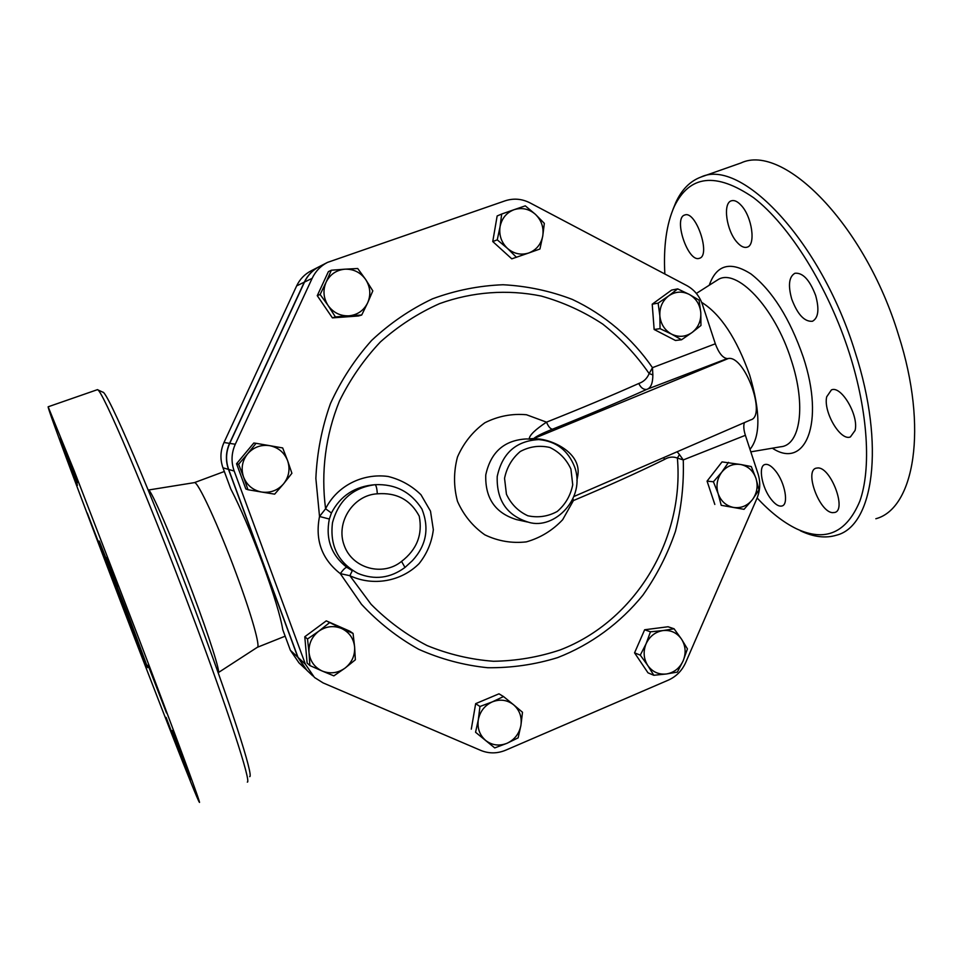 <?xml version="1.0" encoding="UTF-8"?>
<svg xmlns="http://www.w3.org/2000/svg" width="963" height="963" viewBox="0 0 963 963"><rect width="100%" height="100%" fill="white"/><g stroke="black" fill="none" stroke-linecap="round" stroke-linejoin="round"><path stroke-width="1.44" d="M353.06 633.413L354.613 646.895C353.565 638.313 349.208 632.161 341.54 628.466L353.06 633.413L349.906 631.234L326.276 620.858L341.54 628.466C333.607 625.312 326 626.227 318.729 631.234L329.202 622.941M309.027 652.589L307.51 638.999L318.729 631.234C311.795 636.736 308.569 643.85 309.027 652.589C310.11 661.232 314.516 667.395 322.244 671.042L309.857 665.553L309.027 652.589M355.359 659.787L345.007 668.129C351.868 662.628 355.07 655.55 354.613 646.895L355.359 659.787M345.007 668.129L333.848 675.87L322.244 671.042C330.213 674.136 337.808 673.161 345.007 668.129M291.897 473.278L283.616 483.787C289.008 476.769 290.344 469.065 287.612 460.675L291.897 473.278M269.688 445.664L282.665 447.927L287.612 460.675C284.314 452.49 278.331 447.482 269.688 445.664C260.925 444.461 253.558 447.181 247.611 453.826L256.05 443.317L269.688 445.664M274.66 494.151L261.647 492.045C270.422 493.176 277.741 490.432 283.616 483.787L274.66 494.151M243.579 477.094L238.619 464.25L247.611 453.826C242.146 460.88 240.798 468.632 243.579 477.094C246.949 485.316 252.968 490.299 261.647 492.045L247.997 489.734L243.579 477.094M361.715 315.009L348.979 315.828C357.562 314.901 363.785 310.555 367.685 302.791L361.715 315.009L358.465 315.984L332.404 317.874L335.401 316.911L328.142 305.572C333.403 312.734 340.348 316.153 348.979 315.828L335.401 316.911M365.687 279.535L372.813 290.874L367.685 302.791C371.044 294.774 370.382 287.022 365.687 279.535C360.511 272.385 353.602 268.93 344.959 269.183L357.718 268.508L365.687 279.535M326.108 282.183L331.344 270.218L344.959 269.183C336.352 270.037 330.068 274.371 326.108 282.183C322.713 290.26 323.387 298.061 328.142 305.572L320.125 294.485L326.108 282.183M516.469 257.314L507.465 248.394C513.929 253.883 521.055 255.4 528.831 252.956L511.786 258.83L492.755 241.544L497.257 239.859L500.05 226.714C498.882 235.225 501.362 242.459 507.465 248.394L497.257 239.859M542.759 235.959L539.942 248.996L528.831 252.956C536.403 249.947 541.05 244.289 542.759 235.959C543.926 227.509 541.483 220.322 535.452 214.364L544.336 223.356L542.759 235.959M514.11 209.681L525.292 205.841L535.452 214.364C529.036 208.851 521.922 207.298 514.11 209.681C506.478 212.642 501.795 218.324 500.05 226.714L501.699 214.027L514.11 209.681M660.064 328.672L659.848 315.792C660.762 324.134 664.675 330.249 671.584 334.137L660.064 328.672L654.142 329.478L652.216 304.188L658.126 303.14L668.695 295.87C662.436 300.781 659.486 307.414 659.848 315.792L658.126 303.14M692.048 332.524L681.539 339.77L671.584 334.137C678.722 337.507 685.548 336.966 692.048 332.524C698.235 327.613 701.16 320.992 700.799 312.686L700.956 325.482L692.048 332.524M689.183 294.377L699.066 300.119L700.799 312.686C699.92 304.416 696.044 298.301 689.183 294.377C682.081 290.958 675.256 291.452 668.695 295.87L677.699 288.888L689.183 294.377M713.414 481.765L721.793 472.123C717.05 478.659 715.834 485.834 718.133 493.646L713.414 481.765L707.071 481.127L722.033 461.903L740.752 464.515C733.252 463.42 726.933 465.96 721.793 472.123L728.51 462.36M733.481 507.429L721.227 505.31L718.133 493.646C720.95 501.242 726.066 505.84 733.481 507.429C740.98 508.464 747.276 505.9 752.356 499.749L744.026 509.331L733.481 507.429M755.979 478.346L758.976 489.974L752.356 499.749C757.038 493.237 758.254 486.11 755.979 478.346C753.222 470.787 748.143 466.176 740.752 464.515L751.272 466.549L755.979 478.346M650.458 631.812L663.038 630.56C655.334 631.836 649.688 636.23 646.101 643.741L650.458 631.812L644.656 629.754L668.057 626.757L674.064 628.779L681.527 639.131C676.941 632.715 670.766 629.85 663.038 630.56L674.064 628.779M647.786 665.517L640.275 655.129L646.101 643.741C643.019 651.494 643.585 658.752 647.786 665.517C652.445 671.933 658.632 674.762 666.36 673.992L653.817 675.28L647.786 665.517M683.176 660.787L677.362 672.09L666.36 673.992C674.04 672.655 679.649 668.262 683.176 660.787C686.222 653.095 685.68 645.872 681.527 639.131L687.438 648.906L683.176 660.787M307.51 638.999L304.79 636.748L307.113 663.038L309.857 665.553M304.79 636.748L326.276 620.858M247.997 489.734L245.842 488.963L236.549 463.733L238.619 464.25M236.549 463.733L253.811 443.016L256.05 443.317M332.404 317.874L317.26 295.677L328.383 271.65L331.344 270.218M317.26 295.677L320.125 294.485M492.755 241.544L497.149 215.965L501.699 214.027M652.216 304.188L671.632 290.068L677.699 288.888M654.142 329.478L675.436 340.469L681.539 339.77M721.227 505.31L744.026 509.331M640.275 655.129L634.557 652.854L647.991 672.824L653.817 675.28M714.823 504.443L707.071 481.127M634.557 652.854L644.656 629.754M503.505 696.55L513.604 704.784C507.212 699.86 500.122 698.897 492.322 701.871L503.505 696.55L498.99 693.817L475.662 703.652L479.971 706.493L492.322 701.871C484.714 705.398 480.043 711.356 478.31 719.758L479.971 706.493M485.713 740.499L475.566 732.265L478.31 719.758C477.154 728.221 479.622 735.142 485.713 740.499C492.165 745.374 499.267 746.301 507.032 743.28L494.729 747.914L485.713 740.499M522.5 712.259L520.911 725.44C522.066 717.038 519.635 710.152 513.604 704.784L522.5 712.259M520.911 725.44L518.13 737.851L507.032 743.28C514.579 739.716 519.213 733.77 520.911 725.44M475.566 732.265L494.729 747.914M471.292 729.172L475.662 703.652M228.496 469.402L297.796 657.175L290.393 650.326L282.785 629.742C280.534 616.248 273.805 594.147 262.61 563.463C251.042 532.455 240.425 507.597 230.759 488.903L222.959 467.801L228.496 469.402C225.402 460.591 225.763 451.912 229.555 443.365L304.284 282.171C307.546 275.322 312.506 270.17 319.138 266.703M318.837 266.859L311.157 270.808C304.669 274.178 299.842 279.198 296.652 285.879L223.994 442.499C220.298 450.804 219.961 459.243 222.959 467.801M305.909 669.417L297.796 657.175M404.99 567.448L401.559 561.405C382.744 576.825 352.229 568.471 344.176 545.323C335.497 522.415 353.265 494.982 377.34 493.814C376.966 488.482 376.208 485.436 375.076 484.69C352.687 487.699 338.495 500.387 332.488 522.753C329.683 545.708 338.157 562.597 357.899 573.406C374.619 580.232 390.316 578.257 404.99 567.448L412.417 560.635C426.332 545.455 429.51 528.278 421.963 509.09C411.02 491.949 395.384 483.811 375.076 484.69C354.962 486.291 340.408 495.728 331.428 513.002L329.334 519.033L319.523 516.481C314.901 540.111 321.823 559.166 340.288 573.635L349.858 575.693C373.054 586.575 401.258 581.568 419.122 563.584C427.03 553.641 431.773 542.362 433.338 529.722L430.497 511.148L420.975 494.753C411.695 485.689 400.74 479.586 388.113 476.468C362.449 472.965 336.785 486.098 325.59 508.777L331.428 513.002M572.046 500.844L573.43 500.555C607.581 486.207 637.867 472.544 664.289 459.556C668.731 456.883 673.101 456.39 677.386 458.063C684.44 539.28 635.339 621.123 560.201 649.917C538.558 657.151 516.312 660.931 493.465 661.268C470.642 659.559 448.505 654.322 427.078 645.559C406.434 634.858 387.764 621.111 371.068 604.295L349.858 575.693L352.326 570.662L346.873 567.376C345.573 567.315 343.382 569.398 340.288 573.635L361.51 604.319C378.411 622.471 397.49 637.482 418.749 649.327C440.885 659.149 463.865 665.289 487.663 667.72C511.534 667.997 534.85 664.639 557.613 657.621C590.909 644.68 620.16 623.169 642.875 595.182C656.754 575.513 667.612 554.243 675.448 531.359C681.419 507.91 684.031 484.1 683.261 459.929L679.457 454.56L677.386 458.063L683.261 459.929L745.386 435.312C743.677 429.907 743.352 425.67 744.399 422.613M638.782 383.479C640.78 387.704 643.404 389.69 646.655 389.437C650.771 388.197 652.842 383.358 652.854 374.896L649.158 373.596C636.11 354.733 620.629 338.23 602.73 324.086C583.674 311.555 563.15 302.213 541.17 296.038C507.573 289.213 472.592 291.717 439.573 303.622C418.086 313.192 398.369 325.951 380.445 341.889C363.894 359.416 350.219 379.169 339.421 401.126C325.566 435.18 320.787 472.327 325.59 508.777L319.523 516.481L315.864 478.442C316.983 452.73 321.835 427.789 330.441 403.593C341.071 380.289 354.805 359.235 371.634 340.421C389.967 323.255 410.25 309.388 432.483 298.831C455.451 290.357 478.972 285.662 503.035 284.747C526.99 285.999 550.078 290.886 572.323 299.421C604.608 314.588 632.113 338.121 652.469 367.661L649.158 373.596C647.064 378.531 643.597 381.829 638.782 383.479C611.854 395.492 581.098 408.384 546.515 422.155C535.332 429.534 529.566 435.083 529.193 438.815L529.494 439.092M652.854 374.896L652.469 367.661L715.328 343.791C718.783 353.048 722.744 357.983 727.209 358.585L728.365 358.501C744.772 355.335 766.861 416.16 750.695 419.88L574.02 496.463M679.457 454.56L677.121 451.767M663.94 457.485L664.289 459.556M576.921 480.429L577.872 475.12C581.58 451.045 547.827 437.744 534.2 438.887L533.755 438.55C536.271 436.299 542.518 433.194 552.497 429.209C550.391 428.956 548.392 426.597 546.515 422.155L526.484 414.752C511.991 413.44 498.112 416.112 484.858 422.757C472.761 431.544 463.636 442.956 457.485 456.968C453.561 471.81 453.573 486.604 457.485 501.35C463.636 515.193 472.749 526.352 484.822 534.826C498.027 541.158 511.871 543.505 526.328 541.88C540.351 537.896 552.461 530.505 562.657 519.719L573.43 500.555L573.009 498.882M745.386 435.312L758.025 473.796C760.638 482.186 760.24 490.468 756.846 498.629L685.716 662.484C682.021 670.681 676.243 676.556 668.37 680.107L505.647 750.213C497.257 753.668 488.987 753.74 480.826 750.43L323.062 682.887L314.456 677.458L305.403 664.229L234.19 471.051C231.012 461.987 231.373 453.043 235.285 444.244L312.132 278.355C315.503 271.289 320.607 265.981 327.456 262.418L505.094 200.834C513.568 198.077 521.862 198.751 529.975 202.868L686.715 285.529C694.263 289.67 699.499 296.002 702.436 304.513L715.328 343.791M534.2 438.887L532.9 439.272M728.365 358.501L533.755 438.55L529.193 438.815M327.095 262.61L319.439 266.546C312.77 270.013 307.799 275.177 304.525 282.063L229.724 443.389C225.92 451.948 225.571 460.639 228.664 469.45L298.024 657.38L306.848 670.272L312.819 675.906M757.123 497.967C770.292 512.147 783.425 522.428 796.521 528.807C825.351 542.181 846.465 532.972 859.839 501.157C871.346 468.8 868.181 412.465 849.51 353.662C828.373 287.167 789.335 225.077 753.535 197.668C716.003 171.968 689.556 174.953 674.22 206.612C666.48 224.114 663.363 246.576 664.843 273.986M791.742 299.108C787.903 285.337 788.962 276.73 794.92 273.263C802.781 272.469 809.702 279.884 815.661 295.509C819.453 309.388 818.381 317.983 812.447 321.269C804.49 321.931 797.593 314.552 791.742 299.108M826.699 396.792L831.418 389.907C841.205 385.212 859.068 415.619 855.06 430.485L850.401 436.949C840.422 441.331 823.124 411.767 826.699 396.792M818.032 467.934C830.949 467.573 846.874 509.909 834.789 512.46L832.501 512.653C819.417 512.027 804.237 470.967 816.082 468.174L818.032 467.934M775.612 471.039C785.001 482.523 788.962 504.492 782.016 505.972C778.898 506.755 775.251 504.504 771.086 499.207C761.889 487.711 757.953 466.2 764.875 464.527C767.884 463.721 771.459 465.887 775.612 471.039M699.03 258.409C687.787 262.08 673.149 218.059 684.669 215.038L684.813 214.99C695.912 210.331 711.139 255.58 699.427 258.289L699.03 258.409M737.08 242.303C726.439 230.819 722.503 203.073 731.386 200.798C734.3 199.895 737.574 201.423 741.221 205.396C752.127 216.844 756.015 245.204 747.132 247.166C744.11 248.069 740.752 246.444 737.08 242.303M749.996 449.36C760.614 436.347 760.493 411.562 749.647 375.028C736.599 338.35 720.601 314.131 701.642 302.346M672.92 209.585L675.761 202.567C681.708 189.603 690.11 181.092 700.98 177.048C740.884 157.667 820.909 240.594 855.132 352.133C885.599 445.977 873.26 525.87 836.799 535.103C825.736 538.558 813.579 537.101 800.337 530.745L800.313 530.733M700.98 177.048L740.968 162.976C783.112 142.861 865.039 224.319 898.575 335.196C928.549 428.451 914.14 508.705 875.849 518.744M127.26 612.552L147.664 667.648C146.978 668.093 97.468 538.594 99.261 541.05L127.26 612.552M77.546 482.752L61.548 440.272L77.546 482.752M77.449 485.244L59.55 438.285L77.473 485.268M102.367 552.244L87.284 513.098L102.367 552.244M137.528 644.307L127.67 619.077L137.528 644.307M166.105 717.411L179.624 753.174L166.105 717.411M172.16 730.508L190.939 779.657L172.16 730.508M148.025 665.144L166.515 712.969L148.025 665.144M106.881 557.396L118.293 586.479L106.881 557.396M249.682 776.647C253.871 776.599 231.132 705.554 194.743 608.869C151.733 494.043 107.086 390.34 102.788 392.158L102.74 392.134M48.15 406.795L74.091 470.57L136.469 632.318C175.796 735.479 202.362 807.704 199.293 802.143C192.925 792.513 46.802 410.286 48.15 406.795L97.383 389.678C101.38 387.571 146.749 493.574 190.83 611.12C228.111 710.08 251.487 782.425 247.335 782.125M194.382 482.632L148.41 490.023C150.493 488.145 172.257 538.209 192.383 592.016C209.657 637.939 220.9 673.534 218.192 672.692L257.277 647.341C260.696 647.401 251.572 614.827 236.224 573.671C218.408 525.437 197.68 480.814 194.382 482.632L224.331 471.497M290.393 650.326L298.975 662.845L305.006 668.539M570.915 469.041L572.732 484.798C570.565 495.548 565.413 504.431 557.264 511.449C547.911 516.541 538.088 517.974 527.808 515.759C518.214 511.305 511.088 504.131 506.43 494.236L504.552 478.322C506.767 467.44 512.003 458.496 520.273 451.491C529.734 446.459 539.593 445.123 549.837 447.47C559.347 452.02 566.364 459.219 570.915 469.041M538.762 439.585C516.096 440.861 502.241 453.176 497.209 476.529C496.487 500.387 506.983 515.65 528.687 522.283C554.616 530.228 586.202 497.955 574.598 466.899C568.062 450.287 556.12 441.186 538.762 439.585L526.352 438.935C504.191 440.187 490.661 452.189 485.761 474.964C485.051 498.232 495.307 513.11 516.529 519.599L527.435 522.006M377.34 493.814C396.515 492.334 410.479 499.773 419.23 516.144C422.781 534.501 416.895 549.584 401.559 561.405M346.873 567.376C331.272 555.109 325.422 539.003 329.334 519.033M552.497 429.209C587.839 415.065 619.221 401.8 646.655 389.437L727.209 358.585M298.024 657.38L305.403 664.229M228.664 469.45L234.19 471.051M229.724 443.389L235.285 444.244M304.525 282.063L312.132 278.355M772.374 448.192C805.297 470.113 825.231 422.998 803.238 357.044C789.841 318.512 772.458 290.838 751.08 274.022C730.472 260.841 716.532 264.584 709.262 285.217M716.303 280.751L717.495 279.992C735.925 266.895 774.77 307.028 791.285 360.186C806.32 405.567 800.313 445.291 780.788 446.76M229.555 443.365L223.994 442.499M296.652 285.879L304.284 282.171M716.171 280.823L696.369 293.426M750.815 451.852L780.776 446.76M674.22 206.612L675.761 202.567M102.788 392.158L97.383 389.678M285.168 636.182L257.47 647.244"/></g></svg>
